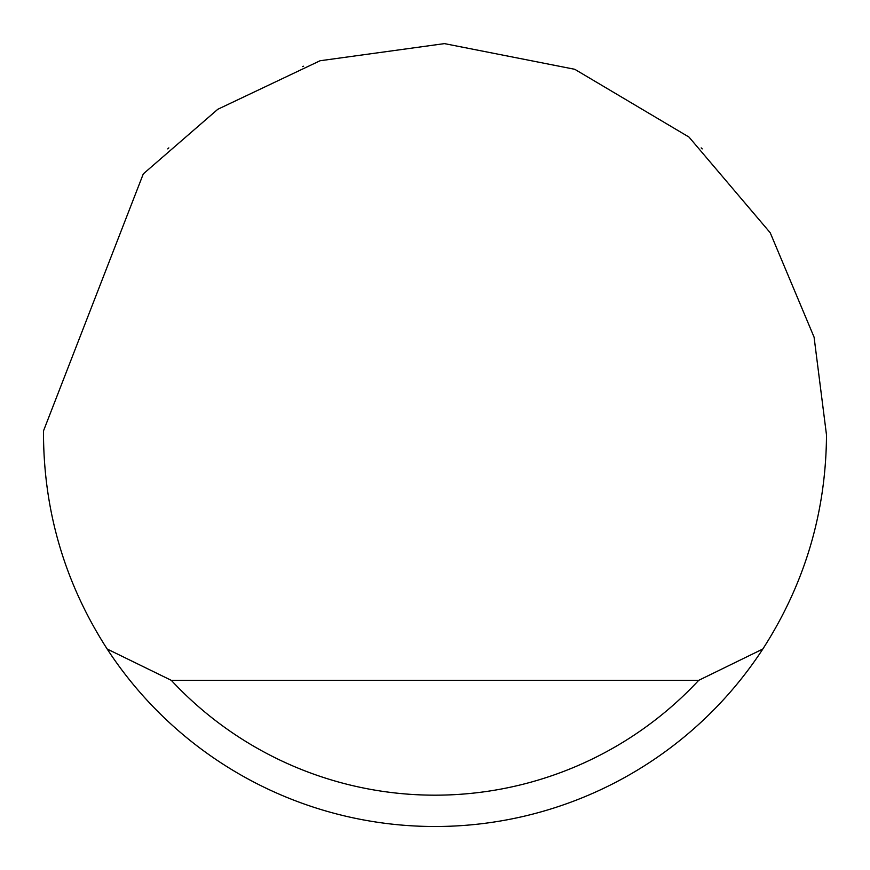 <?xml version="1.0" encoding="UTF-8"?>
<svg xmlns="http://www.w3.org/2000/svg" width="870" height="870" viewBox="0 0 870 870"><rect width="100%" height="100%" fill="white"/><g stroke="black" fill="none" stroke-linecap="round" stroke-linejoin="round"><path stroke-width="1.3" d="M302.532 66.588L303.587 66.218M702.242 148.9L701.166 147.9M168.834 147.9L167.758 148.9M143.289 173.902L217.794 109.283L320.073 60.748L444.472 43.62L574.765 69.295L688.975 137.058L770.233 232.779L814.081 337.158L826.5 435C825.989 512.506 804.761 583.846 762.827 649.02A391.5 391.5 0 0 1 107.173 649.02C65.239 583.846 44.011 512.506 43.5 435L43.522 430.824L143.289 173.902M107.173 649.02L171.303 680.34L698.697 680.34L762.827 649.02M171.303 680.34A360.18 360.18 0 0 0 698.697 680.34"/></g></svg>
